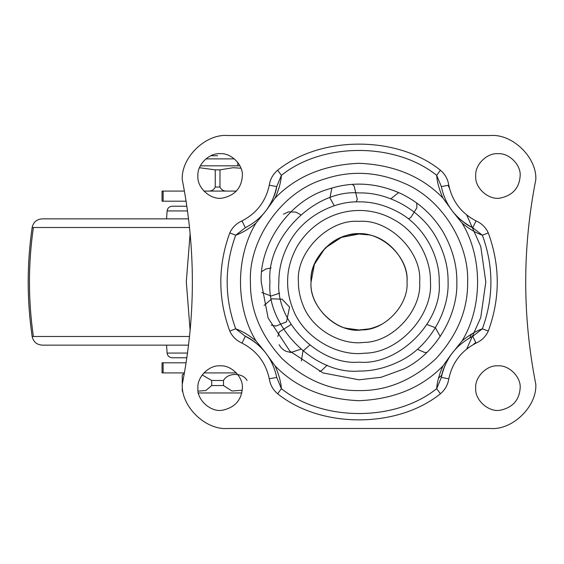 <?xml version="1.0" encoding="UTF-8"?>
<svg xmlns="http://www.w3.org/2000/svg" width="564" height="564" viewBox="0 0 564 564"><rect width="100%" height="100%" fill="white"/><g stroke="black" fill="none" stroke-linecap="round" stroke-linejoin="round"><path stroke-width="0.85" d="M382.498 323.856L381.264 324.526C369.54 330.292 357.858 331.533 346.211 328.241L344.787 327.818M359.035 329.982L361.961 329.898C337.787 333.839 308.705 307.042 311.053 282C309.382 260.617 330.694 235.484 353.374 234.349C378.049 228.681 409.471 255.725 407.018 282C408.689 260.617 387.376 235.484 364.696 234.349C340.022 228.681 308.6 255.725 311.053 282L314.423 264.34L325.104 248.068L341.375 237.388L359.035 234.018L367.763 234.814M369.335 328.868L359.035 329.982L346.211 328.241M471.511 334.085L469.72 337.871M441.816 375.18L438.545 378.091M236.394 372.917L203.879 372.917M203.879 191.083L236.394 191.083M190.124 233.574L186.296 281.845L190.124 330.426M466.724 349.003L480.754 317.511L485.815 282L480.754 246.489L466.724 214.997M186.085 362.814L163.13 362.814L163.13 372.917L184.4 372.917M163.13 201.186L162.051 201.186L162.051 191.083L184.4 191.083L163.13 191.083L163.13 201.186L186.085 201.186M163.13 362.814L162.051 362.814L162.051 372.917L163.13 372.917M186.853 206.234L172.154 206.234C169.256 206.502 167.571 208.067 167.113 210.936L166.563 218.86M188.545 218.86L42.138 218.86C36.688 219.297 33.354 222.174 32.141 227.511C26.882 263.839 26.882 300.161 32.141 336.489C33.354 341.826 36.688 344.703 42.138 345.14L188.545 345.14M186.853 357.766L172.154 357.766C169.256 357.498 167.571 355.933 167.113 353.064L166.563 345.14M242.358 175.933C243.366 164.85 230.958 152.597 219.939 153.711C208.969 152.83 196.935 165.019 197.908 175.933C196.773 188.157 211.437 200.699 222.893 197.985C234.998 195.257 241.484 187.904 242.358 175.933M520.156 175.933C521.171 164.85 508.763 152.597 497.744 153.711C486.774 152.83 474.733 165.019 475.713 175.933C474.571 188.157 489.235 200.699 500.691 197.985C512.796 195.257 519.289 187.904 520.156 175.933M311.053 282C309.157 304.482 332.83 330.292 356.103 329.898M361.961 329.898C385.24 330.292 408.914 304.482 407.018 282C408.689 260.617 387.376 235.484 364.696 234.349M520.156 388.067C521.171 376.985 508.763 364.732 497.744 365.846C486.774 364.971 474.733 377.161 475.713 388.067C474.571 400.299 489.235 412.834 500.691 410.12C512.796 407.398 519.289 400.045 520.156 388.067M242.358 388.067C243.366 376.985 230.958 364.732 219.939 365.846C208.969 364.971 196.935 377.161 197.908 388.067C196.773 400.299 211.437 412.834 222.893 410.12C234.998 407.398 241.484 400.045 242.358 388.067M448.07 185.323L449.48 188.291M475.748 342.44L473.252 344.583M363.787 342.426C341.326 345.471 311.666 329.58 302.678 304.299C299.773 296.699 298.356 289.269 298.426 282C295.712 252.009 329.045 218.677 359.035 221.391C389.026 218.677 422.358 252.009 419.644 282C421.95 309.967 392.981 342.327 363.787 342.426M250.437 282C248.238 241.568 280.421 191.831 324.575 179.021C351.069 170.208 377.619 171.625 404.24 183.265C443.607 199.882 469.199 245.262 467.626 282C468 309.714 457.397 335.312 435.824 358.789C412.347 380.362 386.749 390.965 359.035 390.591C331.322 390.965 305.723 380.362 282.247 358.789C260.667 335.312 250.071 309.714 250.437 282M182.271 384.253C195.722 316.087 195.722 247.913 182.271 179.747C180.966 157.589 205.599 133.612 227.708 135.522L490.356 135.522C512.472 133.612 537.104 157.589 535.8 179.747C522.349 247.913 522.349 316.087 535.8 384.253C537.104 406.411 512.472 430.388 490.356 428.478L227.708 428.478C205.599 430.388 180.966 406.411 182.271 384.253C180.966 406.411 205.599 430.388 227.708 428.478M490.356 428.478C512.472 430.388 537.104 406.411 535.8 384.253M535.8 179.747C537.104 157.589 512.472 133.612 490.356 135.522M227.708 135.522C205.599 133.612 180.966 157.589 182.271 179.747M266.899 209.526C272.567 200.883 275.845 193.233 276.72 186.585L281.394 175.355C280.935 182.109 278.842 189.673 275.119 198.049L266.899 209.526L255.95 223.154C248.851 228.942 242.104 232.953 235.71 235.181C224.317 266.391 224.317 297.609 235.71 328.819C242.104 331.047 248.851 335.051 255.95 340.846L264.854 351.802C258.009 344.054 251.495 338.886 245.319 336.285C262.239 345.069 272.708 358.774 276.72 377.415L276.642 377.006M229.774 331.075L235.71 328.819L245.319 336.285L242.005 343.102C236.436 340.621 232.361 336.609 229.774 331.075C217.831 298.356 217.831 265.644 229.774 232.925L235.71 235.181L245.319 227.715L242.005 220.898C236.386 223.422 232.312 227.433 229.774 232.925M440.413 393.778C397.267 428.569 320.803 428.569 277.657 393.778C273.025 389.879 270.234 384.895 269.275 378.811L276.72 377.415L281.394 388.645C322.559 421.844 395.512 421.844 436.677 388.645C437.135 381.891 439.229 374.327 442.951 365.951L451.172 354.474C445.504 363.117 442.225 370.767 441.351 377.415L436.677 388.645L440.413 393.778C445.074 389.83 447.865 384.838 448.796 378.811L441.351 377.415C445.363 358.774 455.832 345.069 472.752 336.285L472.378 336.468M277.657 393.778L281.394 388.645C280.928 381.891 278.842 374.32 275.119 365.951L264.854 351.802M453.209 212.198C460.062 219.946 466.576 225.121 472.752 227.715L476.065 220.898C481.635 223.379 485.71 227.391 488.297 232.925L482.361 235.181C475.967 232.953 469.22 228.949 462.113 223.154L453.209 212.198L442.951 198.049C439.229 189.68 437.135 182.109 436.677 175.355C395.512 142.156 322.559 142.156 281.394 175.355L277.657 170.222C272.997 174.17 270.205 179.162 269.275 185.189L276.72 186.585C272.708 205.226 262.239 218.931 245.319 227.715L245.685 227.532M451.172 354.474L462.113 340.846C469.213 335.058 475.967 331.047 482.361 328.819L472.752 336.285L476.065 343.102C481.663 340.593 485.738 336.588 488.297 331.075L482.361 328.819C493.754 297.609 493.754 266.391 482.361 235.181L472.752 227.715C455.832 218.931 445.363 205.226 441.351 186.585L436.677 175.355L440.413 170.222C445.045 174.121 447.837 179.105 448.796 185.189C452.279 201.369 461.373 213.277 476.065 220.898M441.429 186.994L441.351 186.585L448.796 185.189M462.113 223.154C482.735 256.987 482.735 307.013 462.113 340.846M255.95 340.846C235.336 307.013 235.336 256.987 255.95 223.154M442.951 365.951C421.816 387.644 393.848 399.227 359.035 400.694C324.222 399.227 296.255 387.644 275.119 365.951M275.119 198.049C296.255 176.356 324.222 164.773 359.035 163.306C393.848 164.773 421.816 176.356 442.951 198.049M353.374 234.349L353.924 234.286M197.922 392.967L241.815 392.967M241.441 392.967L217.612 392.967M205.874 158.886L234.391 158.886M237.811 162.46L237.811 165.83L237.796 162.446M217.612 155.727L210.873 155.727M200.34 165.83L239.933 165.83M220.073 169.842L233.277 167.691L240.983 168.241M199.487 167.719L215.244 169.87L219.981 169.87L219.981 187.044C221.271 189.617 223.295 190.963 226.065 191.083M182.25 391.169L182.25 374.856L184.294 373.544M198.126 391.134L205.825 390.528L211.712 385.55L211.712 380.481L202.201 374.94M247.067 380.496C242.802 372.43 227.771 372.444 223.506 380.481L223.506 385.55L231.973 391L242.252 390.232M209.152 191.083C211.909 190.97 213.939 189.624 215.244 187.044L219.981 187.044M215.244 169.87L215.244 187.044M187.516 210.936L167.113 210.936M187.516 353.064L167.473 353.064M189.525 227.511L32.141 227.511M189.525 336.489L32.141 336.489M33.382 336.489C28.151 300.161 28.151 263.839 33.382 227.511M364.64 353.184C338.174 356.772 303.228 338.047 292.638 308.268C289.226 299.315 287.555 290.559 287.633 282C287.478 270.304 290.566 258.58 296.904 246.821C318.166 211.035 361.771 200.911 394.215 219.868C417.353 232.276 431.199 259.708 430.438 282C433.152 314.945 399.023 353.064 364.64 353.184M399.749 193.071C418.305 201.701 432.898 214.919 443.53 232.742C452.631 249.161 457.066 265.581 456.84 282C458.067 313.852 437.051 353.156 403.38 369.173L381.088 377.288L359.035 379.805L323.031 372.938L289.875 351.161L268.097 318.004L261.231 282C259.243 245.587 288.232 200.784 328.001 189.25C351.858 181.312 375.772 182.588 399.749 193.071M278.884 282C278.708 268.873 282.176 255.703 289.29 242.506C303.213 216.534 334.008 200.995 359.035 201.849C372.162 201.672 385.325 205.141 398.529 212.254C424.495 226.178 440.04 256.972 439.187 282C442.768 321.656 398.692 365.733 359.035 362.151C319.379 365.733 275.303 321.656 278.884 282M399.411 361.376C385.811 367.996 372.353 371.218 359.035 371.056C314.973 375.039 265.996 326.062 269.98 282C265.996 237.938 314.973 188.961 359.035 192.944C386.509 192.035 420.279 208.807 435.972 237.148C444.256 252.101 448.295 267.054 448.091 282C449.212 311.004 430.071 346.789 399.411 361.376M269.275 378.811C265.792 362.631 256.698 350.723 242.005 343.102M242.005 220.898C256.698 213.277 265.792 201.369 269.275 185.189M277.657 170.222C320.803 135.43 397.267 135.43 440.413 170.222M476.065 343.102C461.373 350.723 452.279 362.631 448.796 378.811M488.297 232.925C500.24 265.644 500.24 298.356 488.297 331.075M182.25 380.496L183.004 380.496M211.712 380.481L223.506 380.481M211.712 385.55L223.506 385.55M416.711 203.012L416.888 207.742L410.789 217.542L408.378 218.839M390.852 198.824L398.6 192.557M352.444 184.414L354.143 185.993L357.259 199.318L356.236 201.898M334.269 205.775L329.954 197.893L331.858 188.045M283.41 214.193L288.493 211.852L295.888 212.113L300.683 214.722M261.788 271.545L265.926 268.979L271.094 267.971M279.666 293.153L271.094 296.029L261.788 292.455M264.079 305.434L271.82 298.814L282.07 299.202L289.572 307.098L286.512 321.84L275.923 326.084L271.228 325.083M277.819 336.496L279.243 332.048L291.066 324.476M300.683 349.278L290.883 352.5L285.997 351.309L283.41 349.807L280.957 347.509L279.124 344.696M301.359 360.988L302.96 351.062L309.692 345.161M327.212 365.176L321.494 370.597L319.464 371.443M426.807 352.514L424.452 352.394L417.388 349.278M427.004 324.476L435.337 327.712L440.244 336.504"/></g></svg>
